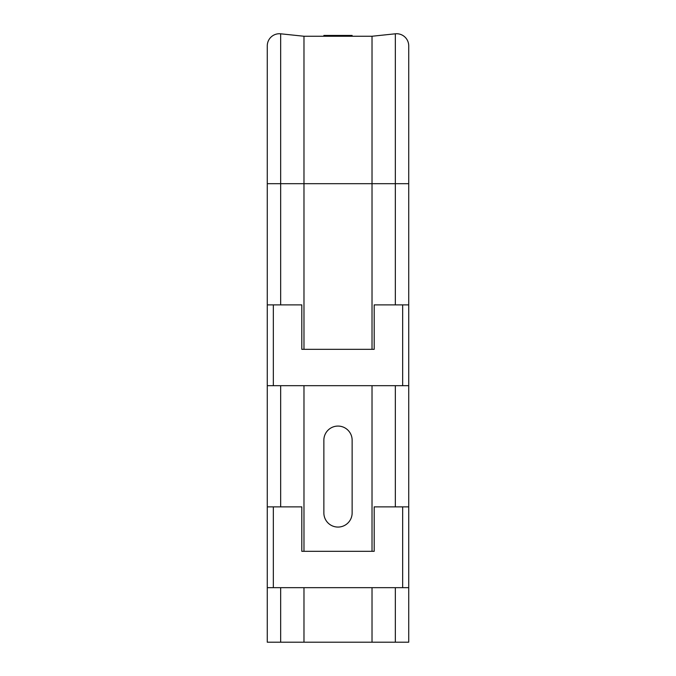 <?xml version="1.0" encoding="UTF-8"?>
<svg xmlns="http://www.w3.org/2000/svg" width="676" height="676" viewBox="0 0 676 676"><rect width="100%" height="100%" fill="white"/><g stroke="black" fill="none" stroke-linecap="round" stroke-linejoin="round"><path stroke-width="1.01" d="M352.137 35.439L323.863 35.439L352.137 35.439M323.863 440.22A14.137 14.137 0 0 1 338 426.074A14.137 14.137 0 0 1 352.137 440.22L352.137 512.932A14.137 14.137 0 0 1 338 527.069A14.137 14.137 0 0 1 323.863 512.932L323.863 440.22M395.342 304.884L408.726 304.884L408.726 45.85A12.117 12.117 0 0 0 395.342 33.8L372.02 36.25L303.98 36.25L280.658 33.8A12.117 12.117 0 0 0 267.274 45.85L267.274 304.884L301.809 304.884L301.809 349.323L374.191 349.323L374.191 304.884L395.342 304.884L395.342 183.695L372.02 183.695L372.02 349.323M408.726 304.884L408.726 385.683L267.274 385.683L267.274 506.873L301.809 506.873L301.809 551.312L374.191 551.312L374.191 506.873L408.726 506.873L408.726 385.683M408.726 506.873L408.726 587.664L267.274 587.664L267.274 642.2L280.658 642.2L280.658 587.664M395.342 587.664L395.342 642.2L408.726 642.2L408.726 587.664M395.342 642.2L280.658 642.2M267.274 587.664L267.274 506.873M267.274 385.683L267.274 304.884M267.274 122.567L267.274 183.695L280.658 183.695L280.658 33.8A12.117 12.117 0 0 0 267.274 45.85M303.98 385.683L303.98 551.312M303.98 36.25L303.98 349.323M273.332 304.884L273.332 385.683M273.332 506.873L273.332 587.664M372.02 385.683L372.02 551.312M402.668 587.664L402.668 506.873M372.02 587.664L372.02 642.2M303.98 587.664L303.98 642.2M372.02 36.25L372.02 183.695L280.658 183.695L280.658 304.884M402.668 385.683L402.668 304.884M408.726 183.695L395.342 183.695L395.342 33.8M395.342 385.683L395.342 506.873M280.658 506.873L280.658 385.683"/></g></svg>
